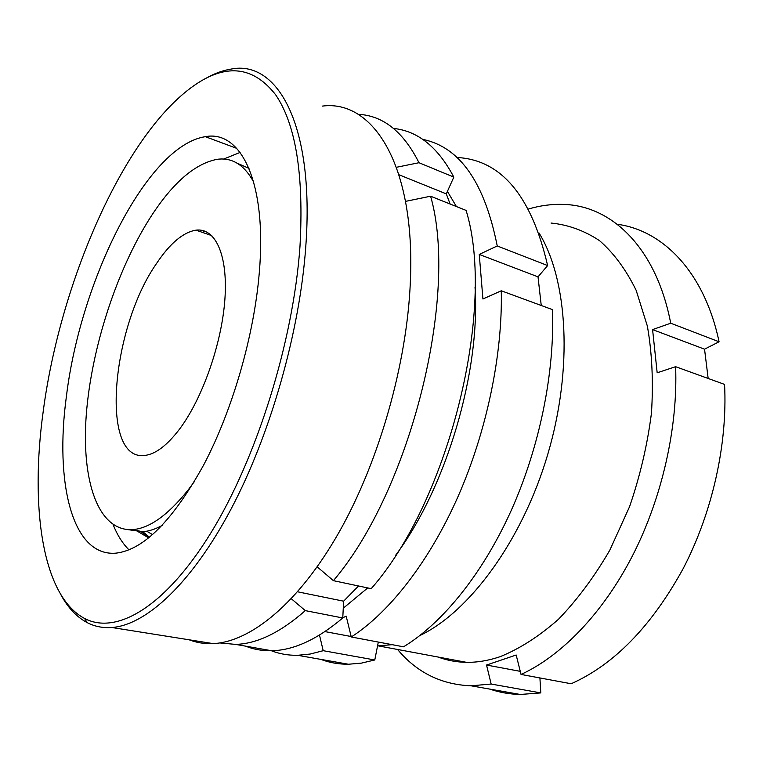 <?xml version="1.0" encoding="UTF-8"?>
<svg xmlns="http://www.w3.org/2000/svg" width="763" height="763" viewBox="0 0 763 763"><rect width="100%" height="100%" fill="white"/><g stroke="black" fill="none" stroke-linecap="round" stroke-linejoin="round"><path stroke-width="1.14" d="M377.551 645.899L392.211 644.678M438.153 657.048C447.042 660.405 456.484 662.16 466.47 662.332C477.295 662.484 488.511 660.605 500.127 656.685C519.698 648.769 539.126 636.323 558.411 619.337C577.2 599.871 594.358 576.78 609.875 550.056L629.561 506.689C640.138 475.835 647.444 444.629 651.459 413.05C653.452 382.025 652.088 353.031 647.358 326.078L636.142 290.293C626.041 269.663 613.824 253.116 599.499 240.631C584.315 230.607 568.158 224.742 551.048 223.044M397.571 649.475C416.836 672.537 441.329 684.64 471.029 685.803L491.162 684.049L486.536 665.04L516.179 655.007L521.043 674.444C561.349 655.98 602.884 613.338 632.575 555.617C662.093 497.791 677.945 427.499 675.617 366.688L657.172 372.792L652.584 329.597L704.545 349.177L719.07 341.776C704.421 272.153 662.999 230.35 617.257 224.265M489.798 689.103C499.422 692.423 509.579 694.216 520.261 694.464L540.805 692.909L539.918 677.954M444.571 658.24L445.678 659.47M708.159 378.467L704.545 349.177M521.043 674.444L571.163 683.753C614.215 664.554 651.545 626.175 683.162 568.626C712.432 512.44 727.654 443.961 724.564 384.409L675.617 366.688M719.07 341.776L670.715 323.216L652.584 329.597M670.715 323.216C656.228 247.517 611.478 205.466 563.285 204.408C551.773 204.017 540.214 205.543 528.606 208.986M540.805 692.909L491.162 684.049M419.888 635.522C469.503 611.955 522.216 540.681 547.72 454.49C573.261 368.3 567.853 279.821 539.069 233.039M486.536 665.04L520.271 671.354M43.253 411.095C60.83 277.761 128.184 124.979 200.822 81.145C229.997 63.758 254.928 68.298 275.624 94.755C295.825 124.388 303.941 174.927 299.983 246.382C293.297 341.738 256.626 458.735 210.722 533.165C164.703 607.825 116.043 635.064 84.636 618.497C42.003 596.017 30.005 506.479 43.253 411.095M205.476 78.57C214.165 73.572 222.691 70.406 231.055 69.09C277.37 59.638 314.728 124.607 305.81 246.163C299.869 331.323 270.541 434.385 231.094 508.988C191.523 583.657 146.086 625.031 111.894 627.51C102.862 628.14 94.602 626.509 87.125 622.589C76.748 617.038 68.06 607.873 61.069 595.102M129.014 549.875C122.614 543.542 117.311 535.13 113.105 524.629M259.306 272.486C254.127 335.415 232.543 410.055 203.788 464.762C172.896 520.471 143.635 549.923 115.986 553.146C71.875 556.961 54.669 481.892 66.429 396.226C80.382 280.717 146.858 145.58 205.342 136.672C240.784 129.777 267.117 181.909 259.306 272.486M149.434 537.343L140.287 531.258M148.718 537.915L135.804 530.285M149.538 537.257L142.834 531.735M203.158 232.648L204.131 230.903M322.387 106.095C372.83 99.457 415.644 164.789 410.36 281.776C406.984 363.789 379.03 461.825 338.934 532.46C298.714 603.132 250.665 641.96 213.125 643.61C204.579 643.972 196.577 642.704 189.129 639.785M223.607 159.066L240.116 152.428M128.489 529.703L142.605 531.754C148.747 531.296 155.27 529.188 162.166 525.44M253.764 182.252C244.437 164.97 232.286 157.321 217.293 159.295C194.794 163.559 172.39 183.091 150.092 217.894C116.443 270.865 91.446 348.357 86.295 414.509C81.25 480.309 97.826 531.706 132.733 529.627C149.519 528.292 167.946 515.12 188.022 490.123L194.508 481.415M179.524 429.14C202.433 398.706 221.833 343.474 224.904 299.125C228.051 254.67 215.214 227.632 195.986 230.159C183.053 232.314 169.872 243.464 156.463 263.607C111.379 327.89 99.676 460.718 144.417 455.482C155.232 454.414 166.935 445.63 179.524 429.14M317.198 566.842L333.402 580.662C410.675 490.113 458.945 294.947 430.599 196.215L466.107 210.416C496.236 308.452 449.235 500.089 371.209 588.664L333.402 580.662M405.534 201.375L430.599 196.215M396.455 167.278L418.982 162.719C403.322 131.646 383.016 115.499 358.076 114.297M358.534 585.984L343.627 601.187L297.618 591.811M245.591 646.147C253.669 649.399 262.348 650.925 271.638 650.734C293.669 650.324 317.379 639.404 342.768 617.963L343.627 601.187M418.982 162.719L453.823 177.111C438.076 147.23 417.971 130.998 393.508 128.422M453.823 177.111L446.298 193.878L450.122 204.017M219.82 642.942L235.614 644.392C257.055 643.819 280.279 632.565 305.305 610.619L342.768 617.963M291.323 598.755L305.305 610.619M146.677 531.22L152.657 534.615M249.015 168.385L237.035 163.139M446.298 193.878L398.992 174.775M541.244 305.496L538.02 276.855L547.624 265.553C531.42 195.729 501.157 159.705 456.827 157.483M351.276 636.971L403.532 646.814C442.387 623.247 482.617 573.986 511.258 510.399C539.756 446.736 554.844 371.905 552.441 309.616L501.272 290.779C502.693 354.251 486.842 430.942 458.115 496.37C429.235 561.73 389.33 612.527 351.276 636.971L346.173 616.142L342.778 617.801M343.264 608.197L367.728 587.93M395.596 555.321C446.365 487.433 480.642 371.667 475.025 287.088M456.398 206.535L447.414 191.389M501.272 290.779L482.931 298.991L479.25 254.432L497.238 245.963L547.624 265.553M422.75 139.391C459.755 146.925 484.581 182.443 497.238 245.963M319.487 635.093L323.207 650.696L310.169 654.044L297.646 655.303C288.185 655.446 279.325 653.891 271.056 650.629M378.314 642.065L374.776 659.976L361.366 663.133L348.443 664.239C338.658 664.287 329.463 662.665 320.851 659.385M323.207 650.696L374.776 659.976M538.02 276.855L479.25 254.432M351.171 636.523L324.99 631.592M466.47 662.332L378.448 645.908M520.261 694.464L471.029 685.803M111.894 627.51L213.125 643.61M205.342 136.672L236.759 148.375M84.636 618.497L87.125 622.589M142.605 531.754L132.733 529.627M211.78 235.633L195.986 230.159M271.638 650.734L235.614 644.392M142.633 531.754L143.387 533.766M297.646 655.303L348.443 664.239"/></g></svg>
